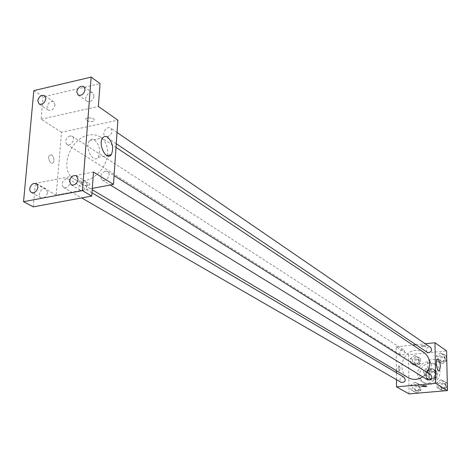 <?xml version="1.0" encoding="UTF-8"?>
<svg xmlns="http://www.w3.org/2000/svg" width="471" height="471" viewBox="0 0 471 471"><rect width="100%" height="100%" fill="white"/><g stroke="black" fill="none" stroke-linecap="round" stroke-linejoin="round"><path stroke-width="0.35" stroke-dasharray="2.35 1.77" d="M426.72 368.287C423.123 369.806 422.505 372.002 424.866 374.887C429.752 375.11 431.042 373.067 428.728 368.758L426.72 368.287M432.672 372.084C429.116 373.574 428.51 375.746 430.853 378.602C435.693 378.831 436.964 376.818 434.662 372.549L432.672 372.084M436.741 372.061L436.858 378.319L435.852 379.473L429.782 380.026L428.74 379.061L428.634 372.826L429.64 371.672L435.693 371.101L436.741 372.061L434.786 370.807L434.904 377.083L436.858 378.319M428.74 379.061L426.75 377.836L426.649 371.572L428.634 372.826M429.64 371.672L427.662 370.418L433.732 369.841L435.693 371.101M427.662 370.418L426.649 371.572M426.75 377.836L429.782 380.026M434.904 377.083L433.885 378.248L427.798 378.808M434.786 370.807L433.732 369.841M425.348 374.828C426.373 369.664 429.216 367.892 433.879 369.494C439.708 372.908 433.349 383 427.756 379.214L426.008 377.371L425.348 374.828M424.347 374.209L425.007 376.753L426.761 378.602C432.36 382.387 438.731 372.278 432.896 368.864L429.682 368.098C426.396 368.752 424.618 370.783 424.347 374.209M433.885 378.248L435.852 379.473M429.593 363.212C419.979 363.671 415.905 378.484 424.212 382.947C434.674 389.911 446.514 371.113 435.71 364.684L429.593 363.212M427.603 361.911C417.954 362.382 413.862 377.253 422.193 381.728C432.69 388.716 444.577 369.841 433.744 363.394L427.603 361.911M415.098 391.943L411 389.853L410.942 384.966L414.969 382.164L419.072 384.236L419.143 389.134L415.098 391.943L411 389.853L410.942 384.966L414.969 382.164L419.072 384.236L419.143 389.134L415.098 391.943L416.888 392.967L412.808 390.883L412.743 386.02L416.758 383.229L420.85 385.296L420.921 390.171L416.888 392.967M441.203 389.664L437.006 387.556L436.911 382.629L441.003 379.797L445.207 381.881L445.307 386.826L441.203 389.664L437.006 387.556L436.911 382.629L441.003 379.797L445.207 381.881L445.307 386.826L441.203 389.664L442.917 390.712L438.731 388.61L438.636 383.7L442.716 380.874L446.902 382.958L447.008 387.886L442.917 390.712M409.046 393.903L408.587 354.751L446.59 350.889M414.745 365.19L410.677 363.176L410.618 358.36L414.615 355.552L418.69 357.554L418.76 362.382L414.745 365.19L410.677 363.176L410.618 358.36L414.615 355.552L418.69 357.554L418.76 362.382L414.745 365.19L416.523 366.308L412.466 364.295L412.408 359.503L416.393 356.7L420.456 358.696L420.526 363.506L416.523 366.308M440.662 362.664L436.493 360.633L436.405 355.776L440.467 352.938L444.636 354.951L444.736 359.826L440.662 362.664L436.493 360.633L436.405 355.776L440.467 352.938L444.636 354.951L444.736 359.826L440.662 362.664L442.363 363.806L438.213 361.775L438.118 356.936L442.169 354.11L446.325 356.117L446.431 360.974L442.363 363.806M396.399 370.659L396.199 346.809L408.587 354.751M396.476 379.667L396.417 372.696M399.043 365.867L398.713 365.826C397.83 367.945 398.06 369.629 399.414 370.889L399.932 369.888L399.932 367.969L399.408 366.285L398.719 365.826C397.83 367.945 398.06 369.629 399.414 370.889L399.991 368.475L399.049 365.867M423.977 352.479L419.955 350.724L415.516 350.436C402.316 351.142 396.706 371.584 408.133 377.636M422.746 376.865L427.091 372.467M396.199 346.809L412.837 345.06M415.899 344.737L425.207 343.759M430.859 374.839L429.216 374.457C426.237 375.711 425.737 377.53 427.703 379.914M404.165 377.271L402.634 376.935C399.673 378.225 399.19 380.038 401.192 382.387M402.358 349.688C399.473 350.924 398.961 352.697 400.821 355.016C404.748 355.193 405.802 353.544 403.983 350.065L402.358 349.688M427.138 352.279C425.348 348.675 426.467 347.039 430.482 347.374M422.67 345.343L421.009 345.897C422.316 346.78 424.03 346.815 426.137 346.008L422.67 345.343L421.009 345.902C422.316 346.786 424.03 346.821 426.137 346.008L422.67 345.343M421.592 386.179L426.814 386.138M429.434 360.144C431.813 364.254 432.101 368.057 430.306 371.542C427.974 372.773 426.32 360.727 428.728 360.038L429.434 360.144M107.3 155.489C108.23 147.158 105.999 141.035 100.606 137.126C97.156 134.9 93.176 134.241 88.666 135.148C69.602 138.18 58.657 170.973 74.212 179.039C85.345 186.545 105.192 172.775 107.241 155.86M107.635 136.755L105.216 136.349C101.13 133.894 106.935 125.251 110.732 128.141C113.028 131.58 111.992 134.453 107.635 136.755M66.405 178.668C61.966 181.088 61.018 184.026 63.55 187.47C67.477 190.019 72.705 181.158 68.554 178.992L66.405 178.668M69.885 135.878C65.587 138.227 64.604 141.082 66.929 144.438C70.668 147.082 76.125 138.509 72.151 136.237L69.885 135.878M105.192 171.138C100.688 173.534 99.705 176.495 102.242 180.022C106.234 182.766 111.757 173.887 107.529 171.521L105.192 171.138M92.298 188.376L56.226 195.141L61.501 132.28L117.88 120.164M33.247 206.863L35.354 183.384L56.226 195.141M33.83 90.626L43.126 96.838L100.064 83.614M61.501 132.28L41.118 119.216L43.126 96.838M51.704 154.953L49.384 155.312C46.965 158.091 51.068 165.604 53.305 162.524C54.565 159.74 54.03 157.214 51.704 154.953L49.384 155.312C46.965 158.091 51.074 165.604 53.311 162.524C54.565 159.74 54.035 157.214 51.704 154.953M93.505 172.062L35.354 183.384M87.906 185.433C82.825 185.586 80.629 184.703 81.318 182.795C83.738 181.041 92.063 183.296 89.29 184.938L87.906 185.433C82.825 185.58 80.629 184.703 81.318 182.789C83.738 181.041 92.063 183.29 89.29 184.932L87.906 185.427M41.118 119.216L98.368 106.47M87.63 117.909L86.287 118.451C83.514 120.311 91.733 122.796 94.1 120.823C94.783 118.698 92.622 117.726 87.63 117.909L86.287 118.456C83.514 120.317 91.733 122.796 94.1 120.823C94.783 118.704 92.622 117.732 87.63 117.909M94.553 139.94C99.64 145.215 100.829 151.014 98.133 157.332C93.382 164.279 84.327 147.111 89.466 140.729C90.856 138.974 92.551 138.709 94.553 139.94M47.536 192.574L45.958 188.948C41.878 186.375 36.608 195.665 40.948 197.779C44.245 198.55 46.441 196.813 47.536 192.574M87.329 185.032L85.751 181.417C81.595 178.639 76.025 187.97 80.459 190.284C83.909 191.167 86.199 189.419 87.329 185.032M55.083 105.045L53.812 101.83C50.126 99.081 44.398 107.777 48.366 110.108C51.645 111.021 53.888 109.337 55.083 105.045M94.047 96.178L92.781 92.999C89.054 90.043 83.002 98.751 87.035 101.277C90.467 102.319 92.805 100.623 94.047 96.178M442.21 356.153C439.378 357.318 438.86 359.049 440.656 361.339C444.553 361.663 445.637 360.074 443.906 356.576L442.21 356.153M436.493 360.633L438.213 361.775M436.405 355.776L438.118 356.936M440.467 352.938L442.169 354.11M444.636 354.951L446.325 356.117M444.736 359.826L446.431 360.974M443.176 356.818C440.35 357.978 439.837 359.703 441.621 361.993C445.519 362.317 446.602 360.733 444.865 357.236L443.176 356.818M442.758 382.952C439.855 384.165 439.366 385.932 441.298 388.263C445.248 388.44 446.272 386.797 444.359 383.329L442.758 382.952M437.006 387.556L438.731 388.61M436.911 382.629L438.636 383.7M441.003 379.797L442.716 380.874M445.207 381.881L446.902 382.958M445.307 386.826L447.008 387.886M443.729 383.559C440.832 384.772 440.344 386.538 442.275 388.863C446.22 389.04 447.238 387.397 445.33 383.942L443.729 383.559M416.417 358.725C413.603 359.921 413.108 361.651 414.933 363.912C418.772 364.107 419.796 362.499 418.007 359.102L416.417 358.725M410.677 363.176L412.466 364.295M410.618 358.36L412.408 359.503M414.615 355.552L416.393 356.7M418.69 357.554L420.456 358.696M418.76 362.382L420.526 363.506M417.43 359.379C414.615 360.568 414.121 362.293 415.946 364.554C419.785 364.748 420.803 363.147 419.013 359.75L417.43 359.379M416.782 385.284C413.891 386.526 413.432 388.292 415.393 390.589C419.278 390.636 420.244 388.975 418.283 385.614L416.782 385.284M411 389.853L412.808 390.883M410.942 384.966L412.743 386.02M414.969 382.164L416.758 383.229M419.072 384.236L420.85 385.296M419.143 389.134L420.921 390.171M417.801 385.879C414.916 387.121 414.451 388.887 416.411 391.177C420.291 391.224 421.251 389.57 419.296 386.214L417.801 385.879M434.662 372.549L428.728 368.758M430.853 378.602L424.866 374.887M426.761 378.602L427.756 379.214M432.896 368.864L433.879 369.494M422.193 381.728L424.212 382.947M433.744 363.394L435.71 364.684M430.306 371.542L438.801 370.736M428.728 360.038L437.577 359.167M74.212 179.039L92.192 189.731M100.606 137.126L116.013 147.388M117.038 132.463L110.732 128.141M116.26 143.761L105.216 136.349M63.55 187.47L81.671 197.932M68.554 178.992L91.963 192.822M66.929 144.438L400.821 355.016M72.151 136.237L403.983 350.065M102.242 180.022L110.332 184.991M107.529 171.521L114.082 175.642M98.133 157.332L106.717 155.607M89.466 140.729L102.666 137.974M45.958 188.948L36.397 183.56M40.948 197.779L31.333 192.486M53.812 101.83L44.562 95.631M48.366 110.108L39.058 103.991M92.781 92.999L83.803 86.593M87.035 101.277L77.992 94.959M85.751 181.417L76.473 175.848M80.459 190.284L71.115 184.809M440.656 361.339L441.621 361.993M443.906 356.576L444.865 357.236M441.298 388.263L442.275 388.863M444.359 383.329L445.33 383.942M414.933 363.912L415.946 364.554M418.007 359.102L419.013 359.75M415.393 390.589L416.411 391.177M418.283 385.614L419.296 386.214"/><path stroke-width="0.71" d="M425.207 343.759L434.968 342.729L446.59 350.889L447.45 390.577L409.046 393.903L396.535 386.856L396.476 379.667M396.417 372.696L396.399 370.659M92.192 189.731L408.133 377.636C412.908 380.215 417.777 379.956 422.746 376.865M427.091 372.467C431.395 364.454 430.359 357.795 423.977 352.479L116.013 147.388M434.968 342.729L435.728 383.335L396.535 386.856M412.837 345.06L415.899 344.737M110.332 184.991L427.703 379.914C431.748 380.085 432.802 378.39 430.859 374.839L114.082 175.642M81.671 197.932L401.192 382.387C405.166 382.423 406.155 380.721 404.165 377.271L91.963 192.822M117.038 132.463L430.482 347.374C432.284 349.729 431.736 351.501 428.845 352.691L427.138 352.279L116.26 143.761M435.728 383.335L447.45 390.577M438.271 359.267C440.62 363.4 440.915 367.209 439.16 370.706C436.87 371.931 435.216 359.85 437.577 359.167L438.271 359.267M426.814 386.138L425.107 386.697L421.61 386.102C423.747 385.396 425.472 385.431 426.797 386.214L425.107 386.703L421.592 386.179M107.241 155.86L107.3 155.489M91.156 77.097L82.437 190.631L23.55 201.67L33.83 90.626L91.156 77.097L100.064 83.614L98.368 106.47L117.88 120.164L113.482 184.397L92.298 188.376M23.55 201.67L33.247 206.863L91.727 196.077L82.437 190.631M113.482 184.397L93.505 172.062L91.727 196.077M107.688 137.202C112.722 142.525 113.917 148.353 111.262 154.694C106.581 161.665 97.597 144.373 102.666 137.974C104.032 136.213 105.704 135.96 107.688 137.202M69.508 181.135C70.674 176.696 72.993 174.935 76.473 175.848L78.051 179.492C76.897 183.92 74.589 185.692 71.115 184.809L69.508 181.135M76.708 91.727C77.986 87.235 80.347 85.522 83.803 86.593L85.063 89.796C83.803 94.282 81.448 96.002 77.992 94.959L76.708 91.727M37.762 100.729C38.993 96.39 41.26 94.689 44.562 95.631L45.834 98.863C44.621 103.196 42.361 104.909 39.058 103.991L37.762 100.729M29.732 188.806C30.856 184.514 33.082 182.766 36.397 183.56L37.974 187.217C36.856 191.497 34.642 193.251 31.333 192.486L30.044 191.032L29.732 188.806M438.801 370.736L439.16 370.706M106.717 155.607L111.262 154.694"/></g></svg>
